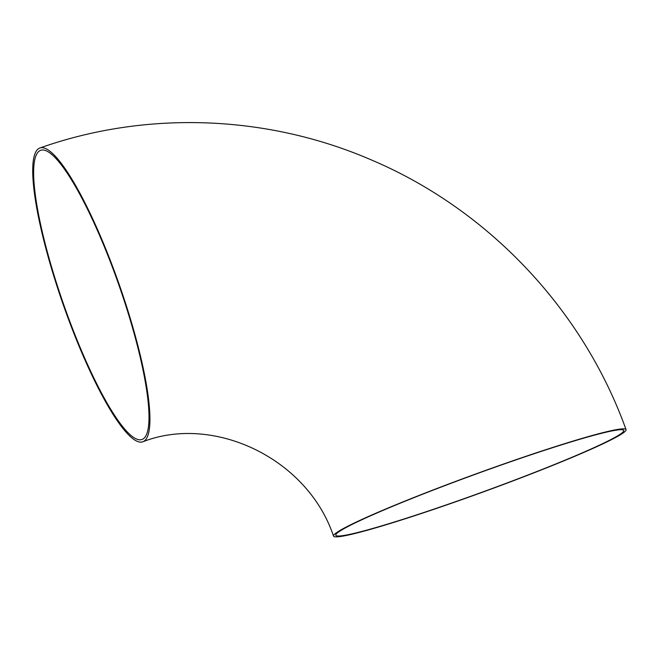 <?xml version="1.0" encoding="UTF-8"?>
<svg xmlns="http://www.w3.org/2000/svg" width="659" height="659" viewBox="0 0 659 659"><rect width="100%" height="100%" fill="white"/><g stroke="black" fill="none" stroke-linecap="round" stroke-linejoin="round"><path stroke-width="0.99" d="M455.031 502.026A155.656 9.72 -20 0 1 333.503 536.096A155.656 9.72 -20 0 1 476.449 473.722A155.656 9.72 -20 0 1 626.05 429.619A155.656 9.72 -20 0 1 455.031 502.026M66.575 314.071A155.656 29.754 -109.3 0 0 142.772 441.81A155.656 29.754 -109.3 0 0 119.403 285.067A155.656 29.754 -109.3 0 0 39.869 147.995A155.656 29.754 -109.3 0 0 66.575 314.071M39.021 151.216A153.209 29.284 -109.3 0 0 65.315 309.178A153.209 29.284 -109.3 0 0 141.965 439.495A153.209 29.284 -109.3 0 0 118.958 285.223A153.209 29.284 -109.3 0 0 40.685 150.31A153.209 29.284 -109.3 0 0 39.021 151.216M455.418 501.721A153.209 9.572 -20 0 1 335.81 535.265A153.209 9.572 -20 0 1 476.506 473.87A153.209 9.572 -20 0 1 623.744 430.459A153.209 9.572 -20 0 1 621.709 433.152A153.209 9.572 -20 0 1 455.418 501.721M333.503 536.096C307.399 457.947 213.252 414.157 142.772 441.81M626.05 429.619C582.984 309.623 488.154 209.274 370.86 159.725C266.73 114.757 146.199 110.35 39.869 147.995"/></g></svg>

